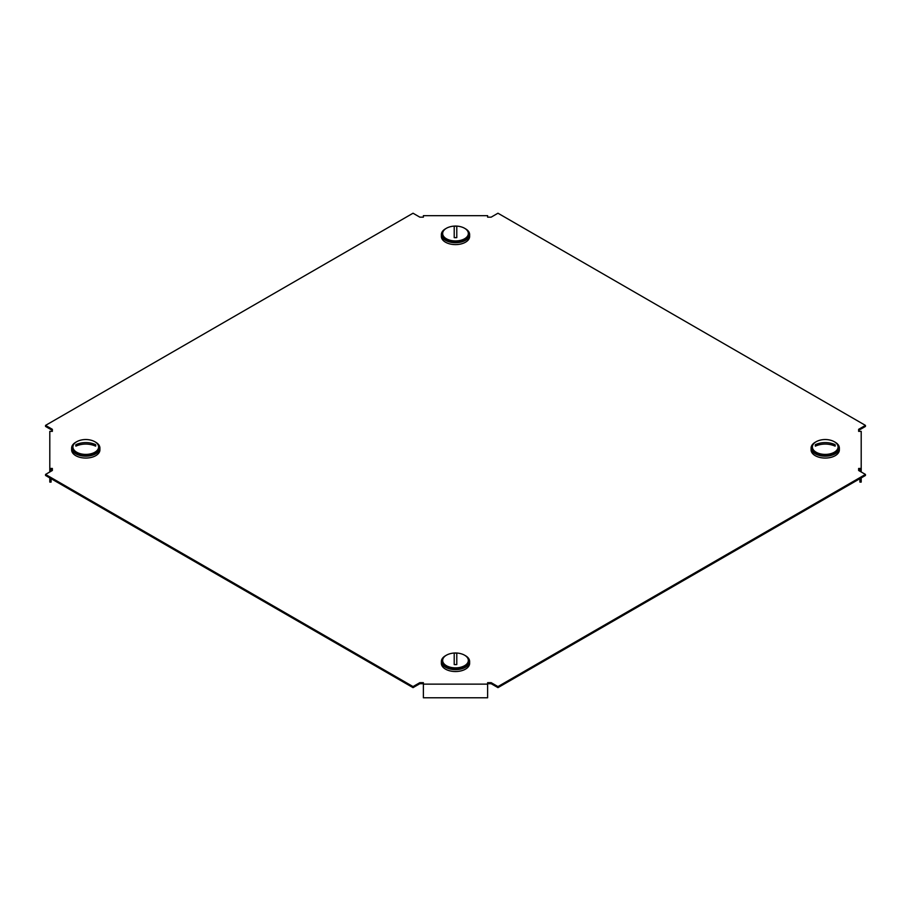 <?xml version="1.0" encoding="UTF-8"?>
<svg xmlns="http://www.w3.org/2000/svg" width="911" height="911" viewBox="0 0 911 911"><rect width="100%" height="100%" fill="white"/><g stroke="black" fill="none" stroke-linecap="round" stroke-linejoin="round"><path stroke-width="1.37" d="M858.64 430.368L865.45 426.439L865.45 425.391L497.964 213.22L491.154 217.16L487.624 217.16L487.624 215.679L423.376 215.679L423.376 217.16L419.846 217.16L413.036 213.22L45.55 425.391L52.36 429.32L52.36 431.358L49.798 431.358L49.798 468.448L52.36 468.448L52.36 470.486L45.55 474.426L413.036 686.587L419.846 682.658L423.376 682.658L423.376 684.138L487.624 684.138L487.624 682.658L491.154 682.658L497.964 686.587L865.45 474.426L858.64 470.486L858.64 468.448L861.202 468.448L861.202 431.358L858.64 431.358L858.64 429.32L865.45 425.391M858.64 469.495L859.916 469.495L859.916 471.238M487.624 683.705L491.154 683.705L497.964 687.634L865.45 475.474L865.45 474.426M45.55 474.426L45.55 475.474L413.036 687.634L419.846 683.705L423.376 683.705M52.36 469.495L51.084 469.495L51.084 471.238M45.55 425.391L45.55 426.439L52.36 430.368M419.846 683.705L419.846 682.658M497.964 687.634L497.964 686.587M491.154 683.705L491.154 682.658M413.036 687.634L413.036 686.587M49.798 471.978L49.798 468.448M51.084 478.662L51.084 482.09L49.798 482.09L49.798 477.922M423.376 684.138L423.376 697.78L487.624 697.78L487.624 684.138M861.202 471.978L861.202 468.448M859.916 478.662L859.916 482.09L861.202 482.09L861.202 477.922M99.903 448.018A14.132 8.165 180 0 1 85.771 456.183A14.132 8.165 180 0 1 71.639 448.018L71.639 449.909A14.132 8.165 180 0 0 85.771 458.062A14.132 8.165 180 0 0 99.903 449.909L99.903 448.018A14.132 8.165 180 0 0 95.188 441.937M71.639 448.018A14.132 8.165 180 0 1 76.342 441.937M72.926 446.982A12.845 7.413 180 0 1 79.747 440.423A20.554 20.554 0 0 1 91.795 440.423A12.845 7.413 180 0 1 98.616 446.982L98.616 448.018A12.845 7.413 180 0 1 85.771 455.432A12.845 7.413 180 0 1 72.926 448.018L72.926 446.982A12.845 7.413 180 0 0 85.771 454.395A12.845 7.413 180 0 0 98.616 446.982M80.407 444.659L75.898 444.659A9.953 5.751 0 0 0 75.818 445.399A9.953 5.751 0 0 0 75.898 446.139A20.52 16.751 180 0 1 95.632 446.139A9.953 5.751 0 0 0 95.723 445.399A9.953 5.751 0 0 0 95.632 444.659L91.123 444.659M75.898 444.659A20.52 16.751 -0 0 1 95.632 444.659M464.917 655.396A14.132 8.165 180 0 1 469.632 661.477A14.132 8.165 180 0 1 455.5 669.642A14.132 8.165 180 0 1 441.368 661.477A14.132 8.165 180 0 1 446.083 655.396M469.632 661.477L469.632 663.367A14.132 8.165 180 0 1 455.5 671.532A14.132 8.165 180 0 1 441.368 663.367L441.368 661.477M455.5 667.865A12.845 7.413 180 0 1 442.655 660.441A12.845 7.413 180 0 1 449.476 653.893A20.554 20.554 0 0 1 461.524 653.893A12.845 7.413 180 0 1 468.345 660.441A12.845 7.413 180 0 1 455.5 667.865M468.345 660.441L468.345 661.477A12.845 7.413 180 0 1 455.5 668.902A12.845 7.413 180 0 1 442.655 661.477L442.655 660.441M455.5 664.609A9.953 5.751 0 0 0 456.787 664.552L456.787 653.164A9.953 5.751 0 0 0 455.5 653.107A9.953 5.751 0 0 0 454.213 653.164L454.213 664.552A9.953 5.751 0 0 0 455.5 664.609M464.917 228.479A14.132 8.165 180 0 1 469.632 234.56A14.132 8.165 180 0 1 455.5 242.713A14.132 8.165 180 0 1 441.368 234.56A14.132 8.165 180 0 1 446.083 228.479M469.632 234.56L469.632 236.439A14.132 8.165 180 0 1 455.5 244.603A14.132 8.165 180 0 1 441.368 236.439L441.368 234.56M461.524 226.964A12.845 7.413 180 0 1 468.345 233.512A12.845 7.413 180 0 1 455.5 240.937A12.845 7.413 180 0 1 442.655 233.512A12.845 7.413 180 0 1 449.476 226.964A20.554 20.554 0 0 1 461.524 226.964M468.345 233.512L468.345 234.56A12.845 7.413 180 0 1 455.5 241.973A12.845 7.413 180 0 1 442.655 234.56L442.655 233.512M455.5 226.19A9.953 5.751 0 0 0 454.213 226.235L454.213 237.634A9.953 5.751 0 0 0 455.5 237.68A9.953 5.751 0 0 0 456.787 237.634L456.787 226.235A9.953 5.751 0 0 0 455.5 226.19M834.658 441.937A14.132 8.165 180 0 1 839.361 448.018A14.132 8.165 180 0 1 825.229 456.183A14.132 8.165 180 0 1 811.097 448.018A14.132 8.165 180 0 1 815.812 441.937M839.361 448.018L839.361 449.909A14.132 8.165 180 0 1 825.229 458.062A14.132 8.165 180 0 1 811.097 449.909L811.097 448.018M838.074 446.982A12.845 7.413 180 0 1 825.229 454.395A12.845 7.413 180 0 1 812.384 446.982L812.384 448.018A12.845 7.413 180 0 0 825.229 455.432A12.845 7.413 180 0 0 838.074 448.018L838.074 446.982A12.845 7.413 180 0 0 831.253 440.423A20.554 20.554 0 0 0 819.205 440.423A12.845 7.413 180 0 0 812.384 446.982M819.877 444.659L815.368 444.659A9.953 5.751 -0 0 0 815.277 445.399A9.953 5.751 -0 0 0 815.368 446.139A20.52 16.751 180 0 1 835.102 446.139A9.953 5.751 -0 0 0 835.182 445.399A9.953 5.751 -0 0 0 835.102 444.659L830.593 444.659M815.368 444.659A20.52 16.751 -0 0 1 835.102 444.659"/></g></svg>
